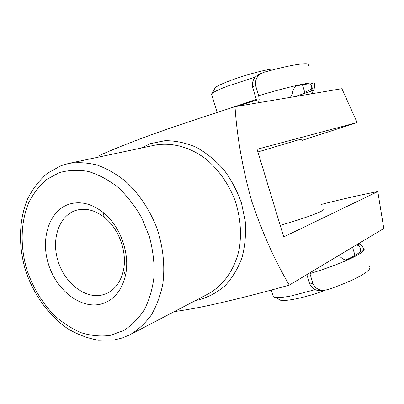 <?xml version="1.0" encoding="UTF-8"?>
<svg xmlns="http://www.w3.org/2000/svg" width="404" height="404" viewBox="0 0 404 404"><rect width="100%" height="100%" fill="white"/><g stroke="black" fill="none" stroke-linecap="round" stroke-linejoin="round"><path stroke-width="0.61" d="M338.85 255.429L339.138 255.676C341.521 258.287 343.971 259.782 346.481 260.166L347.783 259.868C356.333 256.035 361.57 252.965 363.494 250.667C364.267 249.147 363.06 246.91 359.873 243.966L358.904 243.42M355.005 255.419L352.541 247.233M363.408 247.904C364.464 248.516 364.494 249.435 363.494 250.667L360.358 251.455C360.676 250.934 360.56 249.581 360.02 247.394M360.358 251.455C358.53 253.626 353.611 256.505 345.617 260.1M323.685 290.319L320.847 290.678C315.655 290.829 311.944 288.597 309.701 283.977L306.858 274.594M309.701 283.977L312.938 283.558L309.929 273.629C324.937 268.973 337.557 264.388 347.783 259.868L345.965 260.151M312.938 283.558C315.075 288.153 318.7 290.41 323.816 290.319L327.77 289.628C357.08 279.644 374.356 269.322 368.928 266.256M257.909 151.96L298.041 139.976L301.642 139.244M322.841 209.449C323.902 209.691 322.887 210.534 319.796 211.984C313.241 215.074 295.869 220.943 280.199 225.321M100.313 304.247C80.017 308.843 56.419 289.986 48.49 264.246C40.284 238.587 49.263 210.6 69.099 204.192C80.199 200.838 91.45 203.515 102.853 212.226C120.225 225.679 130.335 253.813 125.508 275.245C121.634 291.269 113.236 300.935 100.313 304.247M75.8 210.423C58.934 215.721 51.121 239.441 58.09 261.262C64.822 283.154 84.986 299.051 102.172 295.001L106.424 293.592C115.125 289.592 120.791 281.846 123.422 270.357C127.457 252.278 118.978 228.694 104.358 217.322C95.016 210.141 85.714 207.772 76.452 210.226L75.8 210.423M321.332 204.454L325.371 203.379C344.95 198.47 362.428 194.531 377.796 191.562L283.724 236.921L257.096 149.273L357.121 122.533L341.895 88.688L235.007 106.686C203.535 116.726 175.462 126.149 150.783 134.961C127.886 143.41 110.716 150.293 99.273 155.601M174.382 311.565C182.689 310.469 192.43 308.797 203.616 306.55C229.144 301.137 257.702 293.991 289.284 285.123C274.579 260.171 261.999 232.002 251.53 200.601C242.501 168.205 236.991 136.9 235.007 106.686M377.796 191.562L383.8 228.507L289.284 285.123M357.121 122.533L301.99 140.4M325.276 290.208C315.347 294.026 305.252 296.965 294.991 299.036C288.517 300.278 283.82 300.738 280.911 300.414L278.391 299.066M272.897 295.299L273.407 296.97L275.483 297.506C278.76 297.844 284.108 297.294 291.526 295.854L315.206 289.628M214.463 89.072L215.271 87.527C217.372 85.971 221.867 83.86 228.745 81.204C246.475 74.306 273.21 67.488 275.654 69.14M255.586 76.982L227.71 86.087C219.821 89.102 214.691 91.471 212.317 93.188L211.489 93.935L211.822 95.021M237.81 106.212L256.495 100.101M228.957 108.636L256.298 99.445M294.794 96.622L309.979 91.592C311.853 90.698 312.555 89.294 312.075 87.38C311.383 85.294 310.822 84.173 310.398 84.012L313.499 82.972C311.282 82.643 305.793 83.451 297.021 85.39L296.344 85.623C294.284 87.254 292.93 89.996 292.279 93.859L290.42 97.354M311.156 93.864L313.817 90.319C314.883 86.108 314.777 83.658 313.499 82.972L314.418 83.37L314.256 84.098M308.575 65.584C311.742 61.63 293.344 64.059 264.519 72.094L262.211 72.988C257.101 75.634 254.909 79.846 255.631 85.628L252.5 86.926C251.838 81.118 254.136 76.871 259.388 74.195L260.605 73.659M252.5 86.926L256.555 100.303M295.561 86.133C303.404 84.426 308.348 83.719 310.398 84.012M302.46 84.749L304.742 92.329C308.676 90.562 311.09 89.208 311.984 88.284L312.211 87.976M255.631 85.628L258.686 95.703C273.771 91.183 286.547 87.744 297.021 85.39L296.102 85.749M258.56 102.722L259.166 99.323L258.686 95.703M304.828 93.299L304.742 92.329M358.757 245.491L356.171 245.056M356.591 244.804L359.873 243.966M140.92 148.117L150.409 143.652L165.044 140.673C175.351 140.653 185.678 142.809 196.016 147.157C206.111 152.727 215.322 160.176 223.654 169.488C231.234 179.694 237.193 190.946 241.536 203.247L245.364 222.099C246.107 234.805 244.92 246.879 241.804 258.323C237.653 269.099 231.972 278.341 224.76 286.047C216.857 292.678 208.116 297.309 198.541 299.93L195.677 300.45M68.614 163.458C77.876 162.054 87.451 162.605 97.334 165.105C107.212 168.736 116.726 174.225 125.866 181.578C139.072 193.784 149.894 210.009 156.969 228.356C163.196 247.006 165.175 266.408 162.767 284.229C160.393 295.718 156.555 306.005 151.253 315.1C145.223 323.316 138.188 329.836 130.149 334.653L122.513 337.896L114.529 339.89L98.596 340.274C87.951 338.416 77.699 334.583 67.852 328.77C48.712 315.701 33.456 294.405 25.472 270.17C18.266 245.718 18.852 219.973 27.538 199.071C32.542 189.072 39.067 180.537 47.122 173.457L61.034 165.675L68.614 163.458L154.772 145.177C171.902 141.956 191.052 147.172 207.368 160.166C219.468 170.847 228.674 184.224 234.997 200.303C240.36 216.731 241.779 232.911 239.249 248.849C234.936 269.261 223.488 285.476 208.232 293.895L130.149 334.653M110.045 335.436L123.427 330.659C131.694 325.478 138.744 318.367 144.576 309.323C149.531 299.314 152.722 288.082 154.151 275.624C154.469 262.746 152.884 249.743 149.394 236.608L141.743 217.887C135.093 206.192 127.225 196.041 118.145 187.426C108.605 179.947 98.702 174.629 88.436 171.478C78.225 169.645 68.498 170.044 59.262 172.67L46.763 179.401C39.395 185.683 33.365 193.481 28.679 202.793C20.543 222.382 20.074 246.9 26.987 270.14C32.997 287.668 42.092 302.727 54.272 315.312C62.696 322.836 71.68 328.649 81.239 332.745C90.945 335.724 100.546 336.623 110.045 335.436M313.817 90.319L309.979 91.592M360.393 249.167L359.53 246.299M320.847 290.678L323.816 290.319M104.358 217.322L102.853 212.226M123.422 270.357L125.508 275.245M217.14 112.463L211.489 93.935M273.407 296.97L271.291 290.027M215.271 87.527L212.317 93.188M280.911 300.414L275.483 297.506M310.807 84.38L311.984 88.284L311.615 90.39M262.191 73.003L259.388 74.195"/></g></svg>
